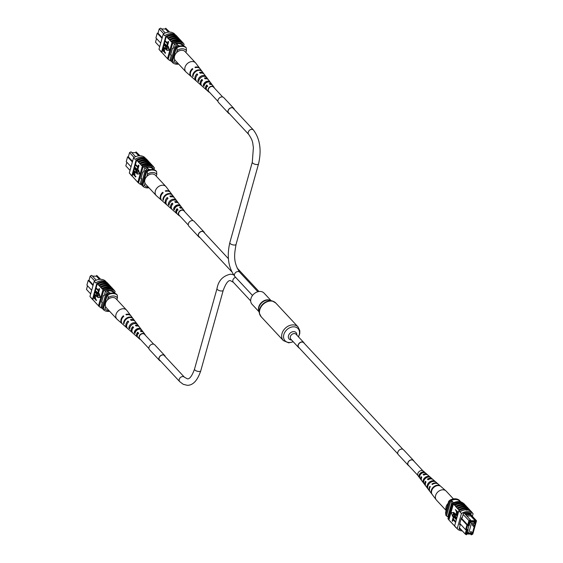 <?xml version="1.0" encoding="UTF-8"?>
<svg xmlns="http://www.w3.org/2000/svg" width="563" height="563" viewBox="0 0 563 563"><rect width="100%" height="100%" fill="white"/><g stroke="black" fill="none" stroke-linecap="round" stroke-linejoin="round"><path stroke-width="0.84" d="M471.372 532.112A0.612 0.472 137.1 0 0 470.316 532.091A0.612 0.472 137.1 0 0 470.401 532.514L471.484 534.069L466.818 533.998M473.42 524.786A0.612 0.472 137.1 0 0 472.364 524.772A0.612 0.472 137.1 0 0 472.441 525.195L473.75 526.602A0.612 0.472 -42.9 0 1 474.644 525.772A0.612 0.472 -42.9 0 1 474.729 526.194M474.525 525.638L475.123 523.477L471.4 523.421L470.119 522.042M475.123 523.477L473.849 522.105M471.4 523.421L468.613 533.4L467.332 532.028M468.613 533.4L471.266 533.442M472.477 532.957L474.208 526.778M469.035 512.738L476.516 520.782L472.8 534.097L471.266 534.85L470.527 534.055M461.343 518.094L467.712 524.941L468.909 520.662L470.443 519.902L470.527 520.705L469.535 521.197L468.282 525.673L467.508 525.659L466.445 529.466L467.22 529.48L465.967 533.956L466.685 534.477L466.298 534.773L465.193 533.97L466.389 529.692L465.608 529.677L466.938 524.927L461.167 518.727M459.422 527.77L465.193 533.97L465.967 533.956M466.685 534.477L466.882 533.773L471.639 533.844M471.808 534.005L471.653 534.554L472.646 534.062L476.214 521.303L470.555 514.758L470.724 515.954L475.2 520.761L475.299 521.493L475.496 520.789M475.299 521.493L470.33 521.408L470.527 520.705M468.381 533.161L466.847 533.133L468.17 529.811L467.776 529.804L469.014 525.37L469.408 525.378L469.943 522.042L475.355 522.126L474.898 523.231M470.527 514.737L470.056 514.23L465.137 514.153L465.608 514.659L470.555 514.758M448.345 517.313L447.845 516.771L452.18 501.246L451.392 500.401A10.606 8.135 137.1 0 0 449.647 501.169L445.755 515.11L446.536 515.954A10.774 8.262 137.1 0 0 447.845 516.771M460.133 501.732L459.007 500.521A9.515 7.298 137.1 0 0 451.392 500.401M453.595 502.759L452.18 501.246A10.606 8.135 137.1 0 0 450.428 502.013L449.647 501.169M459.837 523.477L465.608 529.677L466.445 529.466M469.535 521.197L463.138 514.455M460.879 501.922L460.337 501.337A10.774 8.262 137.1 0 0 459.007 500.521M460.689 501.865A10.774 8.262 137.1 0 0 459.788 501.366M450.428 502.013L446.536 515.954M473.997 522.105L475.045 523.238M467.508 525.659L466.938 524.927L467.712 524.941L468.282 525.673M465.608 514.659L470.443 519.902M465.137 514.153L464.144 513.132M475.411 519.987L476.516 520.782L476.214 521.303M470.07 514.237L468.606 512.668M470.527 520.684L475.2 520.761M466.706 515.891L470.724 515.954M468.12 512.619L468.212 513.252L464.194 513.189M469.106 514.216L468.212 513.252M471.266 534.85L471.653 534.554M467.22 529.48L466.389 529.692M445.826 515.173L445.593 512.337L448.69 501.267L450.027 500.12L450.456 500.774M450.027 500.12A9.874 7.572 137.1 0 1 459.345 500.268L459.816 500.774A9.874 7.572 137.1 0 0 450.499 500.627M466.868 510.064L466.087 510.05L466.91 510.177M466.087 510.05L466.284 509.839A10.774 8.262 -42.9 0 1 471.512 512.006A10.774 8.262 -42.9 0 1 471.527 512.02L473.075 513.688M466.467 506.609A10.774 8.262 137.1 0 0 461.576 504.779A10.774 8.262 137.1 0 0 455.643 506.475L455.685 506.299A10.936 8.382 -42.9 0 1 461.611 504.638A10.936 8.382 -42.9 0 1 466.558 506.475L465.692 505.546A10.936 8.382 -42.9 0 0 460.752 503.709A10.936 8.382 -42.9 0 0 454.827 505.37L455.685 506.299M468.036 508.298A10.774 8.262 137.1 0 0 463.145 506.468A10.774 8.262 137.1 0 0 457.212 508.164L455.643 506.475M472.364 516.32L473.096 513.709A10.774 8.262 137.1 0 0 473.082 513.695A10.774 8.262 137.1 0 0 461.449 513.519L458.859 510.732A10.774 8.262 -42.9 0 1 459.331 510.444L457.212 508.164M464.897 504.927A10.774 8.262 137.1 0 0 459.999 503.09A10.774 8.262 137.1 0 0 454.067 504.786L454.116 504.61A10.936 8.382 -42.9 0 1 460.041 502.949A10.936 8.382 -42.9 0 1 464.989 504.786L464.278 504.026A10.936 8.382 -42.9 0 0 459.338 502.189A10.936 8.382 -42.9 0 0 453.412 503.857L453.363 504.026A10.774 8.262 137.1 0 0 452.891 504.321L452.18 503.561L447.937 518.776A10.774 8.262 137.1 0 0 447.944 518.783A10.774 8.262 137.1 0 0 447.958 518.797M454.827 505.37L454.067 504.786M454.116 504.61L453.412 503.857M459.915 511.654A10.936 8.382 -42.9 0 1 466.326 509.698A10.936 8.382 -42.9 0 1 471.583 511.844L473.082 513.695M459.056 510.725A10.936 8.382 -42.9 0 1 465.46 508.769A10.936 8.382 -42.9 0 1 470.717 510.915L471.583 511.844M458.831 509.677A10.936 8.382 -42.9 0 1 464.756 508.009A10.936 8.382 -42.9 0 1 469.697 509.853L468.838 508.924A10.936 8.382 -42.9 0 0 463.891 507.08A10.936 8.382 -42.9 0 0 457.965 508.748M457.262 507.988A10.936 8.382 -42.9 0 1 463.18 506.32A10.936 8.382 -42.9 0 1 468.127 508.164L467.262 507.235A10.936 8.382 -42.9 0 0 462.322 505.391A10.936 8.382 -42.9 0 0 456.396 507.059M455.65 527.067A10.774 8.262 -42.9 0 1 455.643 527.052L454.608 525.948A10.774 8.262 -42.9 0 1 454.608 525.948L448.901 520.015L453.363 504.026M454.63 525.969A10.774 8.262 -42.9 0 1 454.623 525.955L458.859 510.732M456.621 528.108A10.936 8.382 -42.9 0 1 455.573 527.221L455.629 527.045A10.774 8.262 -42.9 0 1 455.629 527.045L457.198 528.734A10.774 8.262 137.1 0 0 457.212 528.741A10.774 8.262 137.1 0 0 462.343 530.909M452.772 518.812L455.523 521.767L455.404 522.197L452.976 519.593L452.49 521.324L452.173 520.979L452.772 518.812L453.159 518.819L455.805 521.662M453.271 519.916L452.49 521.324M453.518 516.151L456.269 519.1L456.143 519.536L453.722 516.925L453.236 518.657L452.912 518.312L453.518 516.151L453.905 516.158L456.551 518.995M454.017 517.249L453.236 518.657M454.995 513.984L455.39 516.257L456.875 517.847M454.855 513.393L457.494 515.609M455.347 509.592L458.099 512.548L457.501 514.441L456.579 514.286L456.333 511.218L455.347 509.592L458.381 512.443M457.888 514.448L456.966 514.293L457.888 514.448M452.933 516.419L454.038 512.464L451.399 512.611L452.546 516.419L452.933 516.419M452.743 524.153A10.936 8.382 137.1 0 0 453.496 524.744M454.313 525.835A10.936 8.382 137.1 0 0 454.742 526.194M454.623 525.955L455.573 527.221M451.174 522.464A10.936 8.382 137.1 0 0 451.927 523.055M459.014 510.901L459.88 511.83A10.774 8.262 -42.9 0 1 466.284 509.839M469.605 509.987A10.774 8.262 137.1 0 0 458.782 509.853M452.891 504.321L448.641 519.536A10.774 8.262 137.1 0 0 448.655 519.543A10.774 8.262 137.1 0 0 448.95 519.839M448.641 519.536L447.937 518.776L448.655 519.543M463.483 503.406A10.774 8.262 137.1 0 0 452.18 503.561M461.449 513.519L457.198 528.734M470.865 514.709L471.196 513.519A10.774 8.262 137.1 0 0 463.433 513.393L462.209 517.791L461.428 517.777L459.549 524.512L460.323 524.526L459.725 523.879M460.323 524.526L459.098 528.924A10.774 8.262 137.1 0 0 461.203 529.684M457.825 514.441L456.579 514.286M456.656 511.563L456.684 513.836L457.402 513.533L457.656 512.633L456.656 511.563M456.952 511.887L457.072 513.843L456.684 513.836L457.402 513.533M456.403 512.464L456.79 512.471M456.586 517.953L456.466 518.382L454.883 516.686L454.052 514.061L454.651 513.343L457.212 515.715L457.093 516.151L455.509 514.448L454.383 514.378L455.003 516.25L456.839 517.953M454.784 513.92L454.383 514.378L454.77 514.385M452.546 516.419L453.651 512.457M449.605 520.775A10.936 8.382 137.1 0 0 450.358 521.373M446.199 510.184A6.615 5.067 -42.9 0 1 447.902 503.611A6.615 5.067 -42.9 0 1 448.085 503.413M446.114 510.472L436.487 500.134A6.615 5.067 -42.9 0 1 436.234 499.824A6.615 5.067 -42.9 0 1 437.437 492.358A6.615 5.067 -42.9 0 1 445.826 490.788A6.615 5.067 -42.9 0 1 445.889 490.845A6.615 5.067 -42.9 0 1 446.17 491.119L453.426 498.917M423.376 471.118A3.554 2.731 137.1 0 0 423.341 471.09A3.554 2.731 137.1 0 0 423.306 471.062A3.554 2.731 137.1 0 0 419.013 471.681A3.554 2.731 137.1 0 0 418.147 475.918L421.237 480A4.082 3.125 -42.9 0 1 421.124 476.636L421.757 477.333A4.18 3.209 137.1 0 0 421.856 480.816L425.382 485.482A4.778 3.667 -42.9 0 1 425.368 481.302L426.001 481.998A4.884 3.744 137.1 0 0 426.001 486.298L429.794 491.316A5.524 4.237 -42.9 0 1 429.9 486.277L430.259 486.678A5.581 4.279 137.1 0 0 430.146 491.78L436.234 499.824M428 475.172A4.18 3.209 137.1 0 0 427.957 475.137A4.18 3.209 137.1 0 0 427.922 475.102A4.18 3.209 137.1 0 0 423.798 475.13L423.165 474.433A4.082 3.125 -42.9 0 1 427.148 474.426A4.082 3.125 -42.9 0 1 427.19 474.461A4.082 3.125 -42.9 0 1 427.535 474.834M433.172 479.704A4.884 3.744 137.1 0 0 433.13 479.669A4.884 3.744 137.1 0 0 433.081 479.627A4.884 3.744 137.1 0 0 428.049 479.803L427.416 479.106A4.778 3.667 -42.9 0 1 432.314 478.951A4.778 3.667 -42.9 0 1 432.356 478.993A4.778 3.667 -42.9 0 1 432.708 479.359M438.352 484.243A5.581 4.279 137.1 0 0 438.295 484.194A5.581 4.279 137.1 0 0 438.246 484.152A5.581 4.279 137.1 0 0 432.307 484.476L431.941 484.074A5.524 4.237 -42.9 0 1 437.803 483.765A5.524 4.237 -42.9 0 1 437.859 483.807A5.524 4.237 -42.9 0 1 438.07 484.011M421.588 480.373A4.082 3.125 -42.9 0 1 421.237 480M425.727 485.862A4.778 3.667 -42.9 0 1 425.382 485.482M432.06 494.279A5.94 4.553 -42.9 0 1 433.341 487.868A5.94 4.553 -42.9 0 1 439.879 485.862L439.436 485.482A5.883 4.511 137.1 0 0 432.982 487.467A5.883 4.511 137.1 0 0 431.701 493.807L432.06 494.279M428.133 489.071A5.285 4.054 -42.9 0 1 429.344 483.476A5.285 4.054 -42.9 0 1 435.03 481.647L434.256 480.978A5.18 3.976 137.1 0 0 428.703 482.78A5.18 3.976 137.1 0 0 427.514 488.241L428.133 489.071M423.946 483.497A4.588 3.519 -42.9 0 1 425.065 478.789A4.588 3.519 -42.9 0 1 429.843 477.15L429.069 476.481A4.483 3.434 137.1 0 0 424.432 478.086A4.483 3.434 137.1 0 0 423.327 482.667L423.946 483.497M419.773 477.91A3.885 2.977 -42.9 0 1 420.793 474.095A3.885 2.977 -42.9 0 1 424.65 472.66L423.876 471.991A3.779 2.899 137.1 0 0 420.16 473.399A3.779 2.899 137.1 0 0 419.146 477.079L419.773 477.91M421.603 477.67A3.132 2.4 -42.9 0 1 421.701 477.276M423.165 474.433L423.897 475.073M423.784 474.954A3.132 2.4 -42.9 0 1 424.84 474.665M426.557 477.628A3.343 2.562 137.1 0 0 424.439 479.599M423.27 472.66L423.263 472.653A2.97 2.28 137.1 0 0 419.716 475.995M431.941 484.074L432.363 484.433M427.416 479.106L428.161 479.725M434.256 480.978L433.841 481.428M429.069 476.481L428.57 477.016M423.65 482.315L423.327 482.667M423.876 471.991L423.263 472.653M419.604 476.587L419.146 477.079M397.886 453.947L298.735 347.406A3.413 2.618 -42.9 0 1 298.284 345.042A3.413 2.618 -42.9 0 1 300.712 342.353A3.413 2.618 -42.9 0 1 303.731 342.761L402.876 449.295M304.316 343.388A3.589 2.752 137.1 0 0 303.865 342.642A3.589 2.752 137.1 0 0 302.12 341.917A3.589 2.752 137.1 0 0 298.594 343.993A3.589 2.752 137.1 0 0 298.608 347.533A3.589 2.752 137.1 0 0 299.326 348.04M271.092 300.642L264.061 293.091A8.206 6.292 137.1 0 0 260.078 291.437A8.206 6.292 137.1 0 0 252.02 296.18A8.206 6.292 137.1 0 0 252.041 304.273L259.071 311.825M148.963 348.596L139.793 338.743A3.23 2.477 -42.9 0 1 139.786 335.555A3.23 2.477 -42.9 0 1 142.953 333.69A3.23 2.477 -42.9 0 1 144.522 334.338L153.692 344.19M217.98 101.389L208.817 91.544A3.23 2.477 -42.9 0 1 208.803 88.356A3.23 2.477 -42.9 0 1 211.977 86.491A3.23 2.477 -42.9 0 1 213.546 87.138L222.709 96.991M188.309 225.073L179.147 215.221A3.23 2.477 -42.9 0 1 178.717 212.976A3.23 2.477 -42.9 0 1 181.019 210.428A3.23 2.477 -42.9 0 1 183.876 210.815L193.046 220.668M182.074 45.863A2.695 1.077 15.6 0 0 182.313 45.568A2.695 1.077 15.6 0 0 182.046 44.878A2.695 1.077 15.6 0 0 179.259 43.64A2.695 1.077 15.6 0 0 177.127 44.118A2.695 1.077 15.6 0 0 177.387 44.808A2.695 1.077 15.6 0 0 179.808 45.976M182.313 45.575A2.695 1.077 15.6 0 0 182.046 44.892A2.695 1.077 15.6 0 0 179.259 43.661A2.695 1.077 15.6 0 0 177.127 44.125M169.315 32.091L165.726 28.227L169.681 32.091M165.262 32.992L160.758 28.15L159.216 28.903L158.027 33.182L157.246 33.175L155.923 37.925L160.708 43.077M163.734 33.759L159.216 28.903M165.205 29.002L165.726 28.227M174.509 43.893L177.211 46.792M175.431 43.112L178.422 46.321M177.591 43.147L179.569 43.175M180.864 43.196L183.629 46.166M182.032 43.928L184.39 46.455M170.146 59.397L171.046 60.368M162.038 38.319L157.246 33.175M162.214 37.686L158.027 33.182M156.521 38.573L155.501 42.218L159.695 46.722M172.292 62.078A10.606 8.135 -42.9 0 1 171.708 61.663L170.92 60.818L174.819 46.87A10.774 8.262 -42.9 0 1 176.564 46.103M174.819 46.87L175.6 47.714A10.774 8.262 -42.9 0 1 176.416 47.32M184.178 46.229A10.774 8.262 -42.9 0 1 185.509 47.046L185.741 47.299M176.93 47.679L176.458 47.172A9.874 7.572 -42.9 0 1 185.769 47.32L186.24 47.827L186.473 50.663A8.079 6.193 137.1 0 0 177.155 50.515L176.93 47.679A9.874 7.572 -42.9 0 1 186.24 47.827L186.29 47.89M171.708 61.663L175.6 47.714M168.428 32.147L165.508 29.009L161.497 28.945M174.664 59.439L174.066 61.585A8.079 6.193 137.1 0 0 178.077 63.471M178.647 64.091A9.874 7.572 -42.9 0 1 172.721 62.732L172.25 62.226L176.458 47.172M172.721 62.732L174.066 61.585M177.155 50.515L176.557 52.662M186.473 50.663L185.952 52.528M158.991 49.319A10.774 8.262 -42.9 0 1 158.984 49.305L161.349 52.085A10.936 8.382 137.1 0 0 162.418 52.985L166.374 57.454A10.936 8.382 137.1 0 0 167.127 58.045M166.374 57.454L167.788 58.974A10.936 8.382 137.1 0 0 168.583 59.594M163.235 54.076A10.936 8.382 137.1 0 0 163.988 54.674M164.804 55.765A10.936 8.382 137.1 0 0 165.557 56.363M176.958 36.539A10.774 8.262 137.1 0 0 165.656 36.701L161.567 52.078A10.774 8.262 137.1 0 0 161.574 52.092A10.774 8.262 137.1 0 0 161.87 52.387L162.433 50.374M165.156 40.613L166.282 36.574A10.774 8.262 137.1 0 0 165.811 36.869M166.282 36.574L167.746 37.918A10.936 8.382 -42.9 0 1 178.619 38.087L178.57 38.256M161.426 51.93A10.774 8.262 -42.9 0 1 161.419 51.923A10.774 8.262 -42.9 0 1 161.405 51.909L158.984 49.305A10.774 8.262 -42.9 0 1 158.977 49.298L163.221 34.083A10.774 8.262 -42.9 0 1 174.861 34.259M163.221 34.083L164.79 35.772M171.384 33.583L170.568 33.449M165.022 40.613L167.45 43.224L168.316 41.5L168.64 41.845L168.034 44.005L167.647 43.998L164.903 41.05L165.022 40.613L167.535 42.908M164.276 43.281L166.704 45.885L167.577 44.167L167.894 44.512L167.295 46.673L166.901 46.666L164.157 43.71L164.276 43.281L166.796 45.568M163.953 44.435L165.536 46.131L166.367 48.749L165.775 49.474L163.214 47.095L163.333 46.666L164.917 48.369L166.036 48.439L165.416 46.567L163.833 44.864L164.347 44.435L165.923 46.138L166.761 48.756L165.951 49.431M163.333 46.666L165.818 48.833M162.925 48.376L164.234 48.538L163.312 48.383L164.234 48.538L164.48 51.606L165.466 53.225L162.327 50.269L162.925 48.376L163.847 48.531L164.086 51.599L165.072 53.218M169.414 50.213L168.267 46.405L167.88 46.398L166.775 50.36L169.414 50.213L169.027 50.206L167.88 46.398M180.097 39.917A10.774 8.262 137.1 0 0 169.266 39.776L170.885 41.289A10.936 8.382 -42.9 0 1 181.758 41.465L181.708 41.634M169.266 39.776L169.315 39.6A10.936 8.382 -42.9 0 1 180.188 39.776L180.139 39.945M178.527 38.228A10.774 8.262 137.1 0 0 167.697 38.094L169.315 39.6M163.017 48.27L163.312 47.208M163.467 46.666L163.939 44.977M164.093 44.435L164.262 43.823M164.41 43.281L165.001 41.155M161.87 52.387L162.418 52.978M172.299 42.809L172.25 42.985A10.774 8.262 137.1 0 1 183.123 43.161L183.172 42.985A10.936 8.382 137.1 0 0 172.299 42.809L171.595 42.049A10.936 8.382 -42.9 0 1 182.461 42.225L183.172 42.985M181.666 41.599A10.774 8.262 137.1 0 0 170.835 41.465L171.595 42.049M168.457 38.678A10.936 8.382 -42.9 0 1 179.323 38.847L180.188 39.776M170.026 40.36A10.936 8.382 -42.9 0 1 180.892 40.536L181.758 41.465M166.88 36.989A10.936 8.382 -42.9 0 1 177.753 37.165L178.619 38.087M165.698 36.525A10.936 8.382 -42.9 0 1 177.359 36.708L176.493 35.786A10.936 8.382 137.1 0 0 164.832 35.596M184.115 44.203L183.425 43.464A10.774 8.262 137.1 0 0 183.418 43.457A10.774 8.262 137.1 0 0 183.123 43.161M167.549 58.51A10.774 8.262 -42.9 0 1 167.542 58.503A10.774 8.262 -42.9 0 1 167.535 58.489L171.778 43.281A10.774 8.262 -42.9 0 1 172.25 42.985M171.778 43.281L172.489 44.041A10.774 8.262 -42.9 0 1 184.122 44.217A10.774 8.262 -42.9 0 1 184.129 44.224L183.714 45.73M171.152 61.064A10.774 8.262 -42.9 0 1 168.246 59.263A10.774 8.262 -42.9 0 1 168.238 59.249L172.489 44.041M175.769 43.478A10.774 8.262 -42.9 0 1 182.236 44.034L182.215 44.118M170.765 54.4L171.363 55.04L170.589 55.033L172.468 48.298L173.242 48.305L174.474 43.914M170.244 59.495A10.774 8.262 -42.9 0 1 170.139 59.439L171.363 55.04M163.77 51.254L163.742 48.974L163.017 49.284L162.77 50.177L163.77 51.254M163.742 48.974L163.017 49.284L163.854 50.937M165.198 52.788L165.585 52.795M164.086 51.599L164.48 51.606M164.333 50.719L164.72 50.726M162.77 50.177L163.157 50.184M164.129 48.981L163.404 49.291M165.642 48.897L166.036 48.439M166.367 48.749L166.761 48.756M165.536 46.131L165.923 46.138M167.19 44.16L167.894 44.512M167.507 44.505L166.901 46.666M167.929 41.493L168.64 41.845M168.253 41.838L167.647 43.998M166.775 50.36L169.027 50.206M199.971 68.665A5.94 4.553 137.1 0 0 199.802 68.419L195.833 63.176A6.615 5.067 137.1 0 0 195.579 62.873A6.615 5.067 137.1 0 0 188.971 62.437A6.615 5.067 137.1 0 0 185.058 70.488A6.615 5.067 137.1 0 0 185.896 71.881A6.615 5.067 137.1 0 0 186.184 72.155L191.131 76.491A5.94 4.553 137.1 0 0 191.364 76.674M195.579 62.873L185.107 51.62A6.615 5.067 137.1 0 0 177.626 51.747A6.615 5.067 137.1 0 0 174.586 59.242A6.615 5.067 137.1 0 0 175.431 60.628L185.896 71.881M210.344 84.401A3.026 2.322 137.1 0 0 209.929 84.323M199.436 79.186A3.561 2.731 -42.9 0 1 201.357 77.145A3.561 2.731 -42.9 0 1 201.892 76.899M204.292 85.147L204.179 85.041A3.188 2.442 -42.9 0 1 206.142 82.465A3.188 2.442 -42.9 0 1 208.014 82.043M208.106 79.474A4.588 3.519 137.1 0 0 207.831 79.031A4.588 3.519 137.1 0 0 204.411 78.011L205.143 78.841A4.483 3.434 -42.9 0 1 208.451 79.847L211.977 84.513A3.885 2.977 137.1 0 0 209.302 83.605L210.027 84.436A3.779 2.899 -42.9 0 1 212.596 85.33L213.919 87.082A3.554 2.731 -42.9 0 1 214.32 87.976M199.802 68.419A5.94 4.553 137.1 0 0 194.967 67.201L195.382 67.68A5.883 4.511 -42.9 0 1 200.154 68.89L203.686 73.556A5.285 4.054 137.1 0 0 199.534 72.423L200.259 73.253A5.18 3.976 -42.9 0 1 204.306 74.372L207.831 79.031M203.961 73.992A5.285 4.054 137.1 0 0 203.686 73.556M212.244 84.964A3.885 2.977 137.1 0 0 211.977 84.513M209.591 92.374A3.554 2.731 -42.9 0 1 208.725 91.91A3.554 2.731 -42.9 0 1 210.231 86.688A3.554 2.731 -42.9 0 1 213.919 87.082M196.128 70.6A5.581 4.279 -42.9 0 1 201.835 71.114L202.18 71.571A5.524 4.237 137.1 0 0 196.543 71.072A5.524 4.237 137.1 0 0 193.053 76.575L192.595 76.181A5.581 4.279 -42.9 0 1 196.128 70.6M201.005 76.16A4.884 3.744 -42.9 0 1 205.896 76.491L206.494 77.293A4.778 3.667 137.1 0 0 201.73 76.983A4.778 3.667 137.1 0 0 198.704 81.565L197.916 80.868A4.884 3.744 -42.9 0 1 201.005 76.16M205.875 81.719A4.18 3.209 -42.9 0 1 209.943 81.874L210.541 82.684A4.082 3.125 137.1 0 0 206.6 82.543A4.082 3.125 137.1 0 0 204.031 86.252L203.236 85.555A4.18 3.209 -42.9 0 1 205.875 81.719M194.003 78.989A5.581 4.279 -42.9 0 1 193.771 78.806A5.581 4.279 -42.9 0 1 193.405 78.426L193.855 78.827A5.524 4.237 137.1 0 0 194.214 79.193L195.973 80.734A5.285 4.054 137.1 0 0 196.388 81.044M199.175 83.521A4.884 3.744 -42.9 0 1 198.943 83.338A4.884 3.744 -42.9 0 1 198.718 83.113L199.506 83.817A4.778 3.667 137.1 0 0 199.71 84.007L201.139 85.259A4.588 3.519 137.1 0 0 201.561 85.569M204.179 87.919A4.18 3.209 -42.9 0 1 204.109 87.863A4.18 3.209 -42.9 0 1 204.038 87.8L204.833 88.497A4.082 3.125 137.1 0 0 204.876 88.539L206.311 89.791A3.885 2.977 137.1 0 0 206.734 90.087M193.771 78.806L191.568 76.878A5.883 4.511 -42.9 0 1 192.835 69.073L192.419 68.602A5.94 4.553 137.1 0 0 191.131 76.491M198.943 83.338L196.74 81.41A5.18 3.976 -42.9 0 1 197.712 74.654L196.987 73.823A5.285 4.054 137.1 0 0 195.973 80.734M204.109 87.863L201.913 85.935A4.483 3.434 -42.9 0 1 202.596 80.242L201.871 79.404A4.588 3.519 137.1 0 0 201.139 85.259M208.725 91.91L207.078 90.467A3.779 2.899 -42.9 0 1 207.48 85.836L206.755 84.999A3.885 2.977 137.1 0 0 206.311 89.791M202.335 80.502L202.208 80.361A3.399 2.604 137.1 0 0 201.315 82.085M207.726 86.512L207.008 85.71A3.026 2.322 137.1 0 0 206.311 88.152M192.419 68.602L192.645 69.235M196.987 73.823L197.395 74.956M201.871 79.404L202.208 80.361M206.755 84.999L207.008 85.71M193.081 75.914L192.595 76.181M198.922 80.319L197.916 80.868M204.179 85.041L203.236 85.555M209.943 81.874L209.52 82.114M152.404 169.547A2.695 1.077 15.6 0 0 152.643 169.245A2.695 1.077 15.6 0 0 152.383 168.555A2.695 1.077 15.6 0 0 149.589 167.317A2.695 1.077 15.6 0 0 147.457 167.795A2.695 1.077 15.6 0 0 147.724 168.485A2.695 1.077 15.6 0 0 150.145 169.653M152.643 169.252A2.695 1.077 15.6 0 0 152.376 168.576A2.695 1.077 15.6 0 0 149.596 167.338A2.695 1.077 15.6 0 0 147.457 167.802M139.652 155.768L136.056 151.911L140.011 155.768M135.592 156.669L131.088 151.827L129.553 152.587L128.357 156.866L127.576 156.852L126.253 161.602L131.045 166.754M134.071 157.443L129.553 152.587M135.535 152.679L136.056 151.911M144.839 167.577L147.541 170.476M145.761 166.789L148.752 169.998M147.921 166.824L149.899 166.859M151.201 166.88L153.959 169.85M152.369 167.605L154.719 170.139M140.483 183.074L141.383 184.045M132.368 161.996L127.576 156.852M132.544 161.37L128.357 156.866M126.851 162.25L125.831 165.895L130.025 170.399M142.622 185.762A10.606 8.135 -42.9 0 1 142.038 185.34L141.257 184.495L145.148 170.554A10.774 8.262 -42.9 0 1 146.901 169.787M145.148 170.554L145.93 171.398A10.774 8.262 -42.9 0 1 146.746 170.997M154.508 169.906A10.774 8.262 -42.9 0 1 155.838 170.723L156.078 170.976M147.26 171.356L146.788 170.849A9.874 7.572 -42.9 0 1 156.106 171.004L156.577 171.511L156.803 174.34A8.079 6.193 137.1 0 0 147.485 174.192L147.26 171.356A9.874 7.572 -42.9 0 1 156.577 171.511L156.62 171.567M142.038 185.34L145.93 171.398M138.758 155.824L135.838 152.686L131.826 152.622M144.994 183.116L144.395 185.262A8.079 6.193 137.1 0 0 148.407 187.155M148.977 187.768A9.874 7.572 -42.9 0 1 143.051 186.409L142.587 185.903L146.788 170.849M143.051 186.409L144.395 185.262M147.485 174.192L146.887 176.346M156.803 174.34L156.282 176.205M131.756 175.607A10.774 8.262 -42.9 0 1 131.749 175.6L131.897 175.755A10.774 8.262 137.1 0 0 131.904 175.769A10.774 8.262 137.1 0 0 132.199 176.064L136.703 181.131A10.936 8.382 137.1 0 0 137.456 181.729M136.703 181.131L138.118 182.651A10.936 8.382 137.1 0 0 138.913 183.278M145.191 157.936L145.198 157.95A10.774 8.262 -42.9 0 0 145.191 157.936A10.774 8.262 -42.9 0 0 133.551 157.76L129.307 172.975A10.774 8.262 -42.9 0 1 129.307 172.975A10.774 8.262 -42.9 0 1 129.314 172.982L131.679 175.762A10.936 8.382 137.1 0 0 132.748 176.662M133.565 177.76A10.936 8.382 137.1 0 0 134.318 178.351M135.134 179.442A10.936 8.382 137.1 0 0 135.887 180.04M147.288 160.216A10.774 8.262 137.1 0 0 135.986 160.378L131.897 175.755M135.486 164.297L136.619 160.251A10.774 8.262 137.1 0 0 136.147 160.546M136.619 160.251L138.076 161.595A10.936 8.382 -42.9 0 1 148.949 161.771L148.899 161.933M133.551 157.76L135.12 159.449M141.721 157.26L140.898 157.133M135.352 164.29L137.78 166.901L138.653 165.177L138.97 165.522L138.371 167.683L137.977 167.675L135.233 164.727L135.352 164.29L137.865 166.585M134.606 166.958L137.034 169.569L137.907 167.844L138.231 168.189L137.625 170.35L137.238 170.343L134.487 167.387L134.606 166.958L137.126 169.252M134.29 168.112L135.866 169.808L136.703 172.426L136.105 173.151L133.544 170.772L133.663 170.343L135.247 172.046L136.373 172.116L135.746 170.244L134.163 168.541L134.677 168.119L136.26 169.815L137.09 172.433L136.288 173.108M133.663 170.343L136.147 172.51M133.255 172.053L134.564 172.215L133.642 172.06L134.564 172.215L134.81 175.283L135.796 176.902L132.657 173.946L133.255 172.053L134.177 172.208L134.423 175.276L135.409 176.895M139.744 173.89L138.597 170.082L138.209 170.075L137.105 174.037L139.744 173.89L139.357 173.883L138.209 170.075M150.427 163.594A10.774 8.262 137.1 0 0 139.603 163.46L141.222 164.966A10.936 8.382 -42.9 0 1 152.087 165.142L152.045 165.311M139.603 163.46L139.645 163.284A10.936 8.382 -42.9 0 1 150.518 163.453L150.469 163.622M148.857 161.905A10.774 8.262 137.1 0 0 138.026 161.771L139.645 163.284M132.199 176.064L132.762 174.058M133.347 171.947L133.649 170.885M133.797 170.343L134.268 168.654M134.423 168.112L134.592 167.5M134.74 166.958L135.338 164.839M142.629 166.486L142.58 166.662A10.774 8.262 137.1 0 1 153.453 166.838L153.502 166.662A10.936 8.382 137.1 0 0 142.629 166.486L141.925 165.726A10.936 8.382 -42.9 0 1 152.798 165.902L153.502 166.662M151.996 165.283A10.774 8.262 137.1 0 0 141.172 165.142L141.925 165.726M138.787 162.355A10.936 8.382 -42.9 0 1 149.652 162.531L150.518 163.453M140.356 164.044A10.936 8.382 -42.9 0 1 151.222 164.213L152.087 165.142M137.217 160.666A10.936 8.382 -42.9 0 1 148.083 160.842L148.949 161.771M136.028 160.202A10.936 8.382 -42.9 0 1 147.689 160.392L146.83 159.463A10.936 8.382 137.1 0 0 135.162 159.273M131.679 175.762L131.742 175.586A10.774 8.262 -42.9 0 1 131.742 175.586L129.314 172.982M137.886 182.187A10.774 8.262 -42.9 0 1 137.872 182.18L142.108 166.958L142.819 167.718A10.774 8.262 -42.9 0 1 154.452 167.894L153.755 167.141A10.774 8.262 137.1 0 0 153.748 167.134A10.774 8.262 137.1 0 0 153.453 166.838M142.108 166.958A10.774 8.262 -42.9 0 1 142.58 166.662M153.748 167.134L154.452 167.894A10.774 8.262 -42.9 0 1 154.466 167.901L154.044 169.407M141.482 184.741A10.774 8.262 -42.9 0 1 138.582 182.94L137.872 182.18A10.774 8.262 -42.9 0 1 137.865 182.173L138.568 182.926A10.774 8.262 -42.9 0 1 138.568 182.926L142.819 167.718M146.106 167.155A10.774 8.262 -42.9 0 1 152.566 167.711L152.545 167.795M141.095 178.077L141.693 178.724L140.919 178.71L142.798 171.975L143.572 171.989L144.804 167.591M140.574 183.179A10.774 8.262 -42.9 0 1 140.469 183.116L141.693 178.724M134.1 174.931L134.071 172.658L133.347 172.961L133.1 173.854L134.1 174.931M134.071 172.658L133.347 172.961L134.184 174.614M135.528 176.465L135.915 176.472M134.423 175.276L134.81 175.283M134.663 174.396L135.057 174.403M133.1 173.854L133.487 173.861M134.458 172.665L133.741 172.968M135.972 172.574L136.373 172.116M136.703 172.426L137.09 172.433M135.866 169.808L136.26 169.815M137.52 167.837L138.231 168.189M137.836 168.182L137.238 170.343M138.266 165.17L138.97 165.522M138.582 165.515L137.977 167.675M137.105 174.037L139.357 173.883M170.3 192.342A5.94 4.553 137.1 0 0 170.139 192.103L166.162 186.853A6.615 5.067 137.1 0 0 165.909 186.55A6.615 5.067 137.1 0 0 159.308 186.121A6.615 5.067 137.1 0 0 155.388 194.172A6.615 5.067 137.1 0 0 156.225 195.558A6.615 5.067 137.1 0 0 156.514 195.833L161.461 200.168A5.94 4.553 137.1 0 0 161.694 200.358M165.909 186.55L155.437 175.297A6.615 5.067 137.1 0 0 147.956 175.424A6.615 5.067 137.1 0 0 144.923 182.919A6.615 5.067 137.1 0 0 145.761 184.305L156.225 195.558M174.621 208.824L174.509 208.718A3.188 2.442 -42.9 0 1 176.472 206.142A3.188 2.442 -42.9 0 1 178.344 205.72A3.343 2.562 -42.9 0 1 178.33 205.727M180.674 208.085A3.026 2.322 137.1 0 0 180.259 208M169.773 202.863A3.561 2.731 -42.9 0 1 171.687 200.829A3.561 2.731 -42.9 0 1 172.222 200.576M178.436 203.152A4.588 3.519 137.1 0 0 178.161 202.715A4.588 3.519 137.1 0 0 174.748 201.688L175.473 202.518A4.483 3.434 -42.9 0 1 178.781 203.532L182.313 208.19A3.885 2.977 137.1 0 0 179.632 207.283L180.357 208.12A3.779 2.899 -42.9 0 1 182.926 209.007L184.249 210.759A3.554 2.731 -42.9 0 1 184.65 211.653M170.139 192.103A5.94 4.553 137.1 0 0 165.297 190.885L165.712 191.357A5.883 4.511 -42.9 0 1 170.49 192.567L174.016 197.233A5.285 4.054 137.1 0 0 169.864 196.107L170.589 196.937A5.18 3.976 -42.9 0 1 174.636 198.049L178.161 202.715M174.298 197.669A5.285 4.054 137.1 0 0 174.016 197.233M182.574 208.641A3.885 2.977 137.1 0 0 182.313 208.19M179.921 216.051A3.554 2.731 -42.9 0 1 179.062 215.587A3.554 2.731 -42.9 0 1 180.561 210.365A3.554 2.731 -42.9 0 1 184.249 210.759M166.458 194.277A5.581 4.279 -42.9 0 1 172.165 194.791L172.51 195.248A5.524 4.237 137.1 0 0 166.873 194.749A5.524 4.237 137.1 0 0 163.383 200.259L162.932 199.858A5.581 4.279 -42.9 0 1 166.458 194.277M171.335 199.837A4.884 3.744 -42.9 0 1 176.226 200.168L176.831 200.97A4.778 3.667 137.1 0 0 172.06 200.667A4.778 3.667 137.1 0 0 169.034 205.249L168.246 204.545A4.884 3.744 -42.9 0 1 171.335 199.837M176.205 205.396A4.18 3.209 -42.9 0 1 180.273 205.558L180.878 206.361A4.082 3.125 137.1 0 0 176.93 206.227A4.082 3.125 137.1 0 0 174.361 209.929L173.566 209.232A4.18 3.209 -42.9 0 1 176.205 205.396M164.333 202.666A5.581 4.279 -42.9 0 1 164.1 202.483A5.581 4.279 -42.9 0 1 163.734 202.103L164.185 202.504A5.524 4.237 137.1 0 0 164.544 202.87L166.303 204.411A5.285 4.054 137.1 0 0 166.718 204.721M169.505 207.198A4.884 3.744 -42.9 0 1 169.273 207.015A4.884 3.744 -42.9 0 1 169.048 206.797L169.843 207.494A4.778 3.667 137.1 0 0 170.04 207.691L171.469 208.943A4.588 3.519 137.1 0 0 171.891 209.246M174.509 211.597A4.18 3.209 -42.9 0 1 174.439 211.54A4.18 3.209 -42.9 0 1 174.375 211.484L175.163 212.181A4.082 3.125 137.1 0 0 175.213 212.216L176.641 213.468A3.885 2.977 137.1 0 0 177.071 213.764M164.1 202.483L161.905 200.555A5.883 4.511 -42.9 0 1 163.164 192.75L162.749 192.279A5.94 4.553 137.1 0 0 161.461 200.168M169.273 207.015L167.07 205.087A5.18 3.976 -42.9 0 1 168.041 198.331L167.317 197.5A5.285 4.054 137.1 0 0 166.303 204.411M174.439 211.54L172.243 209.612A4.483 3.434 -42.9 0 1 172.925 203.919L172.201 203.081A4.588 3.519 137.1 0 0 171.469 208.943M179.062 215.587L177.408 214.144A3.779 2.899 -42.9 0 1 177.817 209.513L177.085 208.676A3.885 2.977 137.1 0 0 176.641 213.468M172.665 204.179L172.538 204.038A3.399 2.604 137.1 0 0 171.645 205.762M178.056 210.189L177.338 209.394A3.026 2.322 137.1 0 0 176.648 211.829M162.749 192.279L162.974 192.919M167.317 197.5L167.725 198.633M172.201 203.081L172.538 204.038M177.085 208.676L177.338 209.394M163.411 199.591L162.932 199.858M169.252 203.996L168.246 204.545M174.509 208.718L173.566 209.232M180.273 205.558L179.85 205.791M113.057 293.07A2.695 1.077 15.6 0 0 113.297 292.767A2.695 1.077 15.6 0 0 113.029 292.084A2.695 1.077 15.6 0 0 110.235 290.839A2.695 1.077 15.6 0 0 108.103 291.317A2.695 1.077 15.6 0 0 108.37 292.007A2.695 1.077 15.6 0 0 110.791 293.175M113.29 292.774A2.695 1.077 15.6 0 0 113.022 292.098A2.695 1.077 15.6 0 0 110.242 290.86A2.695 1.077 15.6 0 0 108.103 291.324M100.298 279.29L96.702 275.434L100.657 279.29M96.245 280.191L91.734 275.349L90.2 276.109L89.003 280.388L88.229 280.374L86.899 285.131L91.692 290.276M94.718 280.965L90.2 276.109M96.182 276.208L96.702 275.434M105.492 291.099L108.187 293.999M106.414 290.311L109.398 293.527M108.575 290.346L110.545 290.381M111.847 290.402L114.613 293.372M113.015 291.127L115.373 293.661M101.129 306.596L102.03 307.567M93.022 285.525L88.229 280.374M93.198 284.892L89.003 280.388M87.497 285.772L86.484 289.417L90.671 293.921M103.275 309.284A10.606 8.135 -42.9 0 1 102.691 308.862L101.903 308.017L105.795 294.076A10.774 8.262 -42.9 0 1 107.547 293.309M105.795 294.076L106.583 294.921A10.774 8.262 -42.9 0 1 107.392 294.519M115.155 293.429A10.774 8.262 -42.9 0 1 116.485 294.245L116.724 294.498M117.273 295.089L117.456 297.862A8.079 6.193 137.1 0 0 108.138 297.714L107.906 294.878A9.874 7.572 -42.9 0 1 117.224 295.033A10.774 8.262 -42.9 0 1 117.273 295.089L117.238 295.202M102.691 308.862L106.583 294.921M99.412 279.347L96.491 276.208L92.473 276.144M105.647 306.638L105.042 308.791A8.079 6.193 137.1 0 0 109.053 310.677M107.906 294.878L107.434 294.379A9.874 7.572 -42.9 0 1 116.752 294.526L117.224 295.033M109.623 311.29A9.874 7.572 -42.9 0 1 103.705 309.931L103.233 309.432L107.434 294.379M103.705 309.931L105.042 308.791M108.138 297.714L107.533 299.868M117.456 297.862L116.935 299.727M89.974 296.518A10.774 8.262 -42.9 0 1 89.967 296.504A10.774 8.262 -42.9 0 1 89.953 296.497L92.332 299.284A10.936 8.382 137.1 0 0 93.395 300.185L97.357 304.653A10.936 8.382 137.1 0 0 98.11 305.252L98.771 306.173A10.936 8.382 137.1 0 0 99.567 306.8M97.357 304.653L98.11 305.237M94.211 301.282A10.936 8.382 137.1 0 0 94.964 301.874M95.787 302.971A10.936 8.382 137.1 0 0 96.54 303.563M107.934 283.738A10.774 8.262 137.1 0 0 96.639 283.9L92.543 299.284A10.774 8.262 137.1 0 0 92.557 299.291A10.774 8.262 137.1 0 0 92.853 299.586L93.409 297.581M96.139 287.82L97.265 283.773A10.774 8.262 137.1 0 0 96.794 284.069M97.265 283.773L98.729 285.117A10.936 8.382 -42.9 0 1 109.595 285.293L109.553 285.455M105.851 281.472L105.837 281.458A10.774 8.262 -42.9 0 1 105.851 281.472A10.774 8.262 -42.9 0 0 94.204 281.282L95.773 282.971M102.367 280.782L101.544 280.656M95.999 287.813L98.426 290.424L99.299 288.699L99.623 289.044L99.018 291.205L98.631 291.198L95.879 288.249L95.999 287.813L98.518 290.107M95.26 290.48L97.688 293.091L98.553 291.367L98.877 291.711L98.272 293.872L97.885 293.865L95.14 290.916L95.26 290.48L97.772 292.774M94.936 291.634L96.519 293.33L97.35 295.955L96.752 296.673L94.19 294.301L94.31 293.865L95.893 295.568L97.019 295.638L96.4 293.766L94.816 292.063L95.323 291.641L96.906 293.337L97.737 295.955L96.935 296.631M94.31 293.865L96.794 296.039M93.901 295.575L95.217 295.737L94.288 295.582L95.217 295.737L95.457 298.805L96.442 300.424L93.31 297.468L93.901 295.575L94.83 295.73L95.07 298.798L96.055 300.424M100.39 297.412L99.243 293.604L98.856 293.597L97.751 297.56L100.39 297.412L100.003 297.405L98.856 293.597M111.073 287.116A10.774 8.262 137.1 0 0 100.249 286.982L101.868 288.495A10.936 8.382 -42.9 0 1 112.741 288.664L112.691 288.833M100.249 286.982L100.298 286.806A10.936 8.382 -42.9 0 1 111.164 286.982L111.122 287.144M109.503 285.427A10.774 8.262 137.1 0 0 98.68 285.293L100.298 286.806M94 295.476L94.295 294.407M94.443 293.872L94.922 292.176M95.07 291.634L95.238 291.022M95.393 290.48L95.984 288.362M92.853 299.586L93.402 300.178M103.282 290.008L103.233 290.184A10.774 8.262 137.1 0 1 114.099 290.36L114.148 290.184A10.936 8.382 137.1 0 0 103.282 290.008L102.572 289.255A10.936 8.382 -42.9 0 1 113.444 289.424L114.148 290.184M112.649 288.805A10.774 8.262 137.1 0 0 101.819 288.664L102.572 289.255M99.433 285.877A10.936 8.382 -42.9 0 1 110.306 286.053L111.164 286.982M101.002 287.566A10.936 8.382 -42.9 0 1 111.875 287.742L112.741 288.664M97.863 284.188A10.936 8.382 -42.9 0 1 108.736 284.364L109.595 285.293M96.674 283.724A10.936 8.382 -42.9 0 1 108.342 283.914L107.477 282.985A10.936 8.382 137.1 0 0 95.809 282.795M102.135 308.264A10.774 8.262 -42.9 0 1 99.229 306.462L98.511 305.695A10.774 8.262 -42.9 0 1 98.511 305.695A10.774 8.262 -42.9 0 1 98.525 305.702L102.762 290.48L103.465 291.24A10.774 8.262 -42.9 0 1 115.105 291.416L114.409 290.67A10.774 8.262 137.1 0 0 114.395 290.656A10.774 8.262 137.1 0 0 114.099 290.36M102.762 290.48A10.774 8.262 -42.9 0 1 103.233 290.184M114.395 290.656L115.105 291.416A10.774 8.262 -42.9 0 1 115.112 291.43L114.69 292.929M98.525 305.702L99.229 306.462A10.774 8.262 -42.9 0 1 99.222 306.455L103.465 291.24M89.953 296.497L94.204 281.282M92.557 299.291L89.967 296.504M106.752 290.677A10.774 8.262 -42.9 0 1 113.219 291.24L113.191 291.317M101.741 301.599L102.346 302.247L101.565 302.232L103.444 295.498L104.225 295.512L105.45 291.113M101.22 306.701A10.774 8.262 -42.9 0 1 101.115 306.645L102.346 302.247M94.746 298.453L94.725 296.18L94 296.483L93.747 297.384L94.746 298.453M94.725 296.18L94 296.483L94.837 298.137M96.174 299.988L96.562 299.995M95.07 298.798L95.457 298.805M95.316 297.918L95.703 297.926M93.747 297.384L94.134 297.384M95.112 296.187L94.387 296.49M96.618 296.096L97.019 295.638M97.35 295.955L97.737 295.955M96.519 293.33L96.906 293.337M98.166 291.36L98.877 291.711M98.49 291.704L97.885 293.865M98.912 288.692L99.623 289.044M99.229 289.037L98.631 291.198M97.751 297.56L100.003 297.405M130.954 315.864A5.94 4.553 137.1 0 0 130.785 315.625L126.816 310.375A6.615 5.067 137.1 0 0 126.562 310.072A6.615 5.067 137.1 0 0 119.954 309.643A6.615 5.067 137.1 0 0 116.041 317.694A6.615 5.067 137.1 0 0 116.879 319.08A6.615 5.067 137.1 0 0 117.16 319.355L122.115 323.697A5.94 4.553 137.1 0 0 122.34 323.88M126.562 310.072L116.091 298.819A6.615 5.067 137.1 0 0 108.603 298.946A6.615 5.067 137.1 0 0 105.57 306.441A6.615 5.067 137.1 0 0 106.407 307.834L116.879 319.08M138.984 329.242A3.343 2.562 -42.9 0 1 138.984 329.249A3.188 2.442 -42.9 0 0 137.119 329.665A3.188 2.442 -42.9 0 0 135.162 332.24L134.219 332.754A4.18 3.209 -42.9 0 1 136.858 328.919A4.18 3.209 -42.9 0 1 140.919 329.081L141.524 329.883A4.082 3.125 137.1 0 0 137.583 329.749A4.082 3.125 137.1 0 0 135.014 333.451L134.219 332.754M141.327 331.607A3.026 2.322 137.1 0 0 140.912 331.523M130.419 326.385A3.561 2.731 -42.9 0 1 132.333 324.351A3.561 2.731 -42.9 0 1 132.875 324.105M139.082 326.674A4.588 3.519 137.1 0 0 138.815 326.237A4.588 3.519 137.1 0 0 135.394 325.21L136.119 326.04A4.483 3.434 -42.9 0 1 139.427 327.054L142.96 331.72A3.885 2.977 137.1 0 0 140.278 330.805L141.01 331.642A3.779 2.899 -42.9 0 1 143.579 332.536L144.902 334.281A3.554 2.731 -42.9 0 1 145.303 335.175M130.785 315.625A5.94 4.553 137.1 0 0 125.943 314.407L126.358 314.879A5.883 4.511 -42.9 0 1 131.137 316.089L134.663 320.755A5.285 4.054 137.1 0 0 130.51 319.629L131.242 320.46A5.18 3.976 -42.9 0 1 135.282 321.572L138.815 326.237M134.944 321.191A5.285 4.054 137.1 0 0 134.663 320.755M143.227 332.163A3.885 2.977 137.1 0 0 142.96 331.72M140.567 339.58A3.554 2.731 -42.9 0 1 139.708 339.116A3.554 2.731 -42.9 0 1 141.207 333.887A3.554 2.731 -42.9 0 1 144.902 334.281M127.111 317.799A5.581 4.279 -42.9 0 1 132.819 318.313L133.164 318.771A5.524 4.237 137.1 0 0 127.527 318.278A5.524 4.237 137.1 0 0 124.029 323.781L123.578 323.38A5.581 4.279 -42.9 0 1 127.111 317.799M131.981 323.359A4.884 3.744 -42.9 0 1 136.872 323.697L137.478 324.492A4.778 3.667 137.1 0 0 132.706 324.189A4.778 3.667 137.1 0 0 129.687 328.771L128.892 328.074A4.884 3.744 -42.9 0 1 131.981 323.359M124.979 326.188A5.581 4.279 -42.9 0 1 124.754 326.005A5.581 4.279 -42.9 0 1 124.381 325.625L124.831 326.026A5.524 4.237 137.1 0 0 125.19 326.392L126.949 327.933A5.285 4.054 137.1 0 0 127.365 328.243M130.152 330.72A4.884 3.744 -42.9 0 1 129.919 330.537A4.884 3.744 -42.9 0 1 129.694 330.319L130.489 331.016A4.778 3.667 137.1 0 0 130.693 331.213L132.122 332.466A4.588 3.519 137.1 0 0 132.537 332.768M135.155 335.119A4.18 3.209 -42.9 0 1 135.092 335.069A4.18 3.209 -42.9 0 1 135.021 335.006L135.817 335.703A4.082 3.125 137.1 0 0 135.859 335.738L137.288 336.991A3.885 2.977 137.1 0 0 137.717 337.293M124.754 326.005L122.551 324.077A5.883 4.511 -42.9 0 1 123.811 316.279L123.396 315.801A5.94 4.553 137.1 0 0 122.115 323.697M129.919 330.537L127.724 328.609A5.18 3.976 -42.9 0 1 128.695 321.853L127.963 321.023A5.285 4.054 137.1 0 0 126.949 327.933M135.092 335.069L132.889 333.141A4.483 3.434 -42.9 0 1 133.579 327.441L132.847 326.61A4.588 3.519 137.1 0 0 132.122 332.466M139.708 339.116L138.062 337.666A3.779 2.899 -42.9 0 1 138.463 333.036L137.738 332.205A3.885 2.977 137.1 0 0 137.288 336.991M133.318 327.701L133.192 327.56A3.399 2.604 137.1 0 0 132.291 329.285M138.702 333.711L137.991 332.916A3.026 2.322 137.1 0 0 137.295 335.358M123.396 315.801L123.628 316.441M127.963 321.023L128.371 322.163M132.847 326.61L133.192 327.56M137.738 332.205L137.991 332.916M124.064 323.113L123.578 323.38M129.898 327.518L128.892 328.074M140.919 329.081L140.497 329.313M413.657 460.886A3.441 2.639 137.1 0 0 413.439 460.597A3.441 2.639 137.1 0 0 411.764 459.908A3.441 2.639 137.1 0 0 408.386 461.899A3.441 2.639 137.1 0 0 408.4 465.291A3.441 2.639 137.1 0 0 408.668 465.531M413.981 461.231A3.582 2.745 137.1 0 0 413.538 460.506A3.582 2.745 137.1 0 0 411.799 459.788A3.582 2.745 137.1 0 0 408.288 461.857A3.582 2.745 137.1 0 0 408.295 465.383A3.582 2.745 137.1 0 0 408.991 465.882M413.538 460.506L403.565 449.795A3.582 2.745 137.1 0 0 401.827 449.07A3.582 2.745 137.1 0 0 398.315 451.139A3.582 2.745 137.1 0 0 398.33 454.672L408.295 465.383M229.373 113.635A3.441 2.639 -42.9 0 1 228.599 113.114A3.441 2.639 -42.9 0 1 228.043 111.249A3.441 2.639 -42.9 0 1 230.33 108.131A3.441 2.639 -42.9 0 1 233.645 108.427A3.441 2.639 -42.9 0 1 234.109 109.236M229.563 113.839A3.582 2.745 -42.9 0 1 228.501 113.205L218.528 102.494A3.582 2.745 -42.9 0 1 217.951 100.552A3.582 2.745 -42.9 0 1 220.33 97.315A3.582 2.745 -42.9 0 1 223.771 97.617L233.744 108.328A3.582 2.745 -42.9 0 1 234.292 109.433M228.501 113.205A3.582 2.745 -42.9 0 1 227.916 111.27A3.582 2.745 -42.9 0 1 230.302 108.026A3.582 2.745 -42.9 0 1 233.744 108.328M199.71 237.319A3.441 2.639 -42.9 0 1 198.929 236.791A3.441 2.639 -42.9 0 1 199.668 232.505A3.441 2.639 -42.9 0 1 203.975 232.104A3.441 2.639 -42.9 0 1 203.989 232.118A3.441 2.639 -42.9 0 1 204.439 232.913M188.879 226.192A3.582 2.745 -42.9 0 1 188.858 226.171A3.582 2.745 -42.9 0 1 188.844 226.157A3.582 2.745 -42.9 0 1 189.625 221.709A3.582 2.745 -42.9 0 1 194.101 221.294A3.582 2.745 -42.9 0 1 194.122 221.315M199.893 237.516A3.582 2.745 -42.9 0 1 198.83 236.889A3.582 2.745 -42.9 0 1 198.816 236.868A3.582 2.745 -42.9 0 1 199.598 232.428A3.582 2.745 -42.9 0 1 204.073 232.012A3.582 2.745 -42.9 0 1 204.088 232.026A3.582 2.745 -42.9 0 1 204.622 233.11M160.356 360.841A3.441 2.639 -42.9 0 1 159.582 360.32A3.441 2.639 -42.9 0 1 159.097 359.447A3.441 2.639 -42.9 0 1 160.8 355.633A3.441 2.639 -42.9 0 1 164.621 355.626A3.441 2.639 -42.9 0 1 165.086 356.435M160.539 361.038A3.582 2.745 -42.9 0 1 159.484 360.411L149.512 349.693A3.582 2.745 -42.9 0 1 149.005 348.793A3.582 2.745 -42.9 0 1 150.778 344.83A3.582 2.745 -42.9 0 1 154.748 344.816L164.72 355.534A3.582 2.745 -42.9 0 1 165.226 356.435A3.582 2.745 -42.9 0 1 165.269 356.632M159.484 360.411A3.582 2.745 -42.9 0 1 158.977 359.511A3.582 2.745 -42.9 0 1 160.751 355.542A3.582 2.745 -42.9 0 1 164.72 355.534M472.589 533.717A0.612 0.472 -42.9 0 1 471.625 533.499A0.612 0.472 -42.9 0 1 472.681 533.513M474.63 526.398A0.612 0.472 -42.9 0 1 473.75 526.602L474.771 526.314L473.335 524.364M455.003 516.25L455.39 516.257M455.629 514.019L456.016 514.026M303.865 342.642L296.075 334.274A3.589 2.752 137.1 0 0 294.329 333.549A3.589 2.752 137.1 0 0 290.811 335.625A3.589 2.752 137.1 0 0 290.818 339.165L298.608 347.533M296.821 335.069A4.729 3.624 137.1 0 0 293.752 331.614A4.729 3.624 137.1 0 0 288.495 335.724A4.729 3.624 137.1 0 0 291.416 339.968A4.729 3.624 137.1 0 0 291.564 339.968M298.411 336.78A8.895 6.819 137.1 0 0 293.724 326.814A8.895 6.819 137.1 0 0 283.843 334.535A8.895 6.819 137.1 0 0 289.34 342.508A8.895 6.819 137.1 0 0 293.154 341.671M274.413 301.937A9.909 7.593 137.1 0 0 272.612 301.092L275.821 303.056L298.017 326.899A10.035 7.692 137.1 0 0 293.14 324.879A10.035 7.692 137.1 0 0 283.295 330.678A10.035 7.692 137.1 0 0 283.323 340.566L288.72 342.853L293.274 341.804M275.821 303.056A10.035 7.692 137.1 0 0 270.951 301.029A10.035 7.692 137.1 0 0 261.105 306.828A10.035 7.692 137.1 0 0 261.133 316.723L283.323 340.566M261.133 316.723L259.409 313.38L258.811 310.635A8.332 6.39 137.1 0 1 268.22 300.044A8.332 6.39 137.1 0 1 269.923 300.297L272.612 301.092A9.909 7.593 137.1 0 0 270.592 300.79A9.909 7.593 137.1 0 0 259.409 313.38A9.909 7.593 137.1 0 0 260.12 315.238M270.62 300.508A8.206 6.292 137.1 0 0 267.861 299.805A8.206 6.292 137.1 0 0 260.373 303.731A8.206 6.292 137.1 0 0 258.966 311.353M250.683 300.923L233.335 282.281L230.394 280.641C228.24 280.142 225.847 283.386 223.222 290.36L200.745 370.862A3.23 1.295 -164.4 0 1 199.049 371.51A3.23 1.295 -164.4 0 1 195.847 370.672A3.23 1.295 -164.4 0 1 194.524 369.124C192.025 375.964 189.632 379.209 187.352 378.843L184.411 377.196L163.847 355.105M200.745 370.862C197.465 380.595 192.961 385.409 187.247 385.303L183.186 384.29L179.681 381.601A3.23 2.477 -42.9 0 1 179.667 378.413A3.23 2.477 -42.9 0 1 182.841 376.548A3.23 2.477 -42.9 0 1 184.411 377.196M233.335 282.281A3.23 2.477 -42.9 0 1 233.103 279.508A3.23 2.477 -42.9 0 1 235.637 277.341M223.222 290.36A3.23 1.295 -164.4 0 1 221.526 291.008A3.23 1.295 -164.4 0 1 218.324 290.177A3.23 1.295 -164.4 0 1 216.994 288.622L194.524 369.124M252.513 295.469L234.926 276.581C228.353 267.763 226.65 256.461 229.831 242.667L252.301 162.172A3.23 1.295 15.6 0 0 253.631 163.72A3.23 1.295 15.6 0 0 256.827 164.558A3.23 1.295 15.6 0 0 258.53 163.903C261.704 150.117 260.007 138.815 253.427 129.997L232.864 107.899M252.301 162.172L253.413 147.267C252.407 142.882 253.568 141.714 248.698 134.402A3.23 2.477 -42.9 0 1 248.691 131.214A3.23 2.477 -42.9 0 1 251.858 129.349A3.23 2.477 -42.9 0 1 253.427 129.997M234.926 276.581A3.23 2.477 -42.9 0 1 234.919 273.393A3.23 2.477 -42.9 0 1 238.093 271.521A3.23 2.477 -42.9 0 1 239.662 272.175C232.751 261.739 234.482 253.695 236.052 244.405L258.53 163.903M229.831 242.667A3.23 1.295 15.6 0 0 231.154 244.222A3.23 1.295 15.6 0 0 234.356 245.053A3.23 1.295 15.6 0 0 236.052 244.405M164.917 48.369L165.304 48.369M135.247 172.046L135.634 172.053M95.893 295.568L96.287 295.575M471.294 531.683L472.73 533.633L471.71 533.921M457.212 528.741L455.643 527.052M457.543 514.631L457.156 514.624M455.038 513.35L454.651 513.343M423.341 471.09L427.19 474.461M427.957 475.137L432.356 478.993M433.13 479.669L437.859 483.807M438.295 484.194L445.889 490.845M413.172 460.358L422.862 470.774M408.175 465.01L417.866 475.418M298.531 336.913L299.776 333.542L299.819 330.657L298.017 326.899M233.427 274.709L230.499 274.174C222.871 275.877 218.374 280.691 216.994 288.622M179.681 381.601L159.118 359.504M257.861 291.733L239.662 272.175M248.698 134.402L228.135 112.304M203.201 231.576L228.388 258.649M237.093 268.002L258.966 291.507M198.465 235.981L231.653 271.64M183.418 43.457L184.122 44.217M163.657 48.193L163.263 48.186M166.162 49.481L165.775 49.474M133.987 171.87L133.6 171.863M136.492 173.158L136.105 173.151M94.633 295.392L94.246 295.392M97.139 296.68L96.752 296.673M194.101 221.294L204.073 232.012M188.858 226.171L198.83 236.889"/></g></svg>

